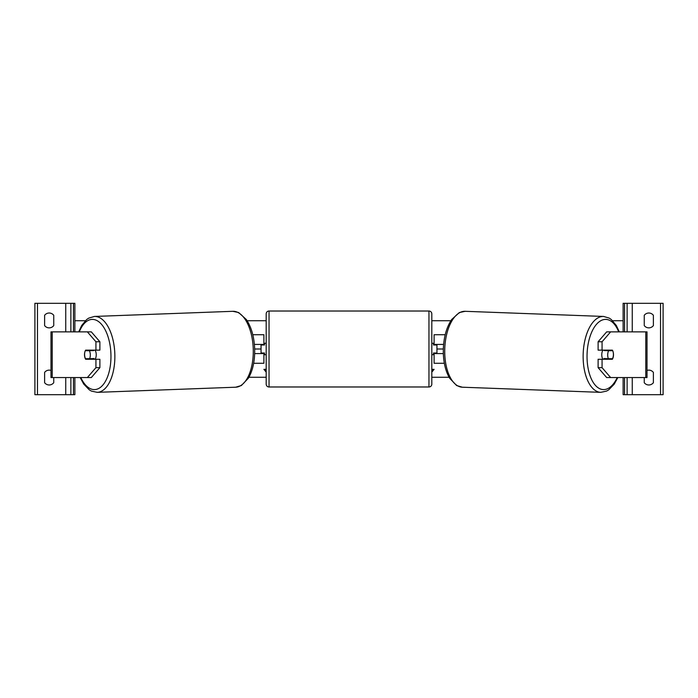 <?xml version="1.0" encoding="UTF-8"?>
<svg xmlns="http://www.w3.org/2000/svg" width="698" height="698" viewBox="0 0 698 698"><rect width="100%" height="100%" fill="white"/><g stroke="black" fill="none" stroke-linecap="round" stroke-linejoin="round"><path stroke-width="1.05" d="M253.653 363.274L263.905 363.274L263.905 353.572L254.665 353.572M261.052 344.428L261.052 345.004L264.481 345.004L264.481 343.285L266.191 343.285M261.052 345.004L261.052 353.572M263.905 353.572L263.905 352.996M263.905 345.004L263.905 334.726L252.781 334.726M254.386 344.428L263.905 344.428M49.174 327.868A5.715 5.715 0 0 0 53.746 325.582L53.746 315.304A5.715 5.715 0 0 0 44.611 315.304L44.611 325.582A5.715 5.715 0 0 0 49.174 327.868M50.98 370.42A5.715 5.715 0 0 0 44.611 372.418L44.611 382.696A5.715 5.715 0 0 0 53.746 382.696L53.746 377.557M74.878 331.864L74.878 303.316L34.9 303.316L34.9 394.684L37.474 394.684L37.474 303.316M74.878 377.557L74.878 394.684L37.474 394.684M70.882 394.684L70.882 377.557L70.882 394.684M70.882 331.864L70.882 303.316L70.882 331.864M269.044 311.02A2.853 2.853 0 0 0 266.191 313.882L266.191 384.118A2.853 2.853 0 0 0 269.044 386.98L428.956 386.98A2.853 2.853 0 0 0 431.809 384.118L431.809 313.882A2.853 2.853 0 0 0 428.956 311.02L269.044 311.02L269.044 386.98M261.052 352.996L264.481 352.996L264.481 354.715L266.191 354.715M431.809 343.285L433.519 343.285L433.519 345.004L436.948 345.004L436.948 352.996L433.519 352.996L433.519 354.715L431.809 354.715M84.886 351.871A5.715 2.853 -90 0 0 84.51 354.715A5.715 2.853 -90 0 0 85.653 359.278L95.931 359.278L95.931 367.663L99.884 367.663L99.884 359.278L95.931 359.278M89.283 358.702A5.715 2.853 -90 0 0 89.606 359.278M99.884 367.663L91.325 377.557L50.98 377.557L50.98 331.864L91.325 331.864L99.884 341.758L95.931 341.758L87.363 331.864M95.931 341.758L95.931 350.143L99.884 350.143L99.884 341.758M89.606 350.143A5.715 2.853 -90 0 0 89.283 350.71M87.363 377.557L95.931 367.663M95.931 350.143L85.653 350.143A5.715 2.853 -90 0 0 85.331 350.71L89.37 350.71A5.715 2.853 87.9 0 1 90.304 354.706A5.715 2.853 87.9 0 1 89.597 358.702L94.047 358.536A5.715 2.853 87.9 0 1 93.619 359.278M89.597 358.702L85.514 358.702A5.715 2.853 87.9 0 1 84.589 354.706A5.715 2.853 87.9 0 1 85.296 350.71M95.111 350.143A5.715 2.853 87.9 0 1 96.228 354.488A5.715 2.853 87.9 0 1 95.059 359.278M90.435 359.278A5.715 2.853 87.9 0 1 90.042 358.685M93.593 350.143A5.715 2.853 87.9 0 1 93.82 350.544L89.361 350.562M89.37 350.71L93.82 350.544M602.069 350.143L602.069 341.758L610.637 331.864L606.675 331.864L598.116 341.758L598.116 350.143L612.347 350.143A5.715 2.853 -90 0 1 612.67 350.71L612.704 350.71A5.715 2.853 92.1 0 1 613.411 354.706A5.715 2.853 92.1 0 1 612.486 358.702L608.403 358.702A5.715 2.853 92.1 0 1 607.696 354.706A5.715 2.853 92.1 0 1 608.63 350.71L604.18 350.544L608.255 350.544A5.715 2.853 92.1 0 0 608.045 350.143M613.114 351.871A5.715 2.853 -90 0 1 613.49 354.715A5.715 2.853 -90 0 1 612.347 359.278L602.069 359.278L602.069 367.663L598.116 367.663L598.116 359.278L602.069 359.278M608.394 350.143A5.715 2.853 -90 0 1 608.717 350.71M598.116 367.663L606.675 377.557L647.02 377.557L647.02 331.864L610.637 331.864M608.717 358.702A5.715 2.853 -90 0 1 608.394 359.278M598.116 341.758L602.069 341.758M610.637 377.557L602.069 367.663M602.889 350.143A5.715 2.853 92.1 0 0 601.772 354.488A5.715 2.853 92.1 0 0 602.941 359.278M608.63 350.71L612.704 350.71M608.403 358.702L603.953 358.536A5.715 2.853 92.1 0 0 604.381 359.278M607.565 359.278A5.715 2.853 92.1 0 0 607.958 358.685M653.389 325.582A5.715 5.715 0 0 1 644.254 325.582L644.254 315.304A5.715 5.715 0 0 1 653.389 315.304L653.389 325.582M647.02 370.42A5.715 5.715 0 0 1 653.389 372.418L653.389 382.696A5.715 5.715 0 0 1 644.254 382.696L644.254 377.557M623.122 331.864L623.122 303.316L663.1 303.316L663.1 394.684L660.526 394.684L660.526 303.316M623.122 377.557L623.122 394.684L660.526 394.684M627.118 394.684L627.118 377.557M627.118 331.864L627.118 303.316M444.347 363.274L434.095 363.274L434.095 353.572L443.335 353.572M436.948 344.428L436.948 345.004M436.948 352.996L436.948 353.572M434.095 353.572L434.095 352.996M434.095 345.004L434.095 334.726L445.219 334.726M443.614 344.428L434.095 344.428M266.191 369.329L263.905 369.329L266.191 372.13M449.058 377.269L431.809 377.269M266.191 377.269L248.942 377.269M443.335 349L436.948 349M261.052 349L254.665 349M431.809 369.329L434.095 369.329L431.809 372.13M623.122 320.731L612.652 320.731M450.856 320.731L431.809 320.731M266.191 320.731L247.144 320.731M85.348 320.731L74.878 320.731M433.763 369.329L431.809 371.72M264.237 369.329L266.191 371.72M65.743 394.684L65.743 377.557M65.743 331.864L65.743 303.316M73.447 394.684L73.447 377.557M73.447 331.864L73.447 303.316M428.956 386.98L428.956 311.02M52.202 377.557L52.202 331.864M80.785 377.557A35.118 17.555 -92.1 0 0 100.451 387.364A35.118 17.555 -92.1 0 0 110.938 354.488A35.118 17.555 -92.1 0 0 98.479 321.516A35.118 17.555 -92.1 0 0 79.319 331.864M114.838 354.392A37.98 18.977 87.9 0 1 97.258 392.346L235.671 387.207A37.98 18.977 -92.1 0 0 253.252 349.253A37.98 18.977 -92.1 0 0 232.853 311.308L94.439 316.447A37.98 18.977 87.9 0 1 114.838 354.392M645.798 377.557L645.798 331.864M617.215 377.557A35.118 17.555 -87.9 0 1 597.549 387.364A35.118 17.555 -87.9 0 1 587.062 354.488A35.118 17.555 -87.9 0 1 599.521 321.516A35.118 17.555 -87.9 0 1 618.681 331.864M619.3 331.864L616.351 325.547L611.308 319.527L609.249 318.114L603.561 316.447A37.98 18.977 92.1 0 0 583.162 354.392A37.98 18.977 92.1 0 0 600.742 392.346L462.329 387.207A37.98 18.977 -87.9 0 1 444.748 349.253A37.98 18.977 -87.9 0 1 465.147 311.308L459.328 312.564L451.676 319.501C446.554 327.214 443.771 337.108 443.326 349.175C443.099 360.753 445.167 370.394 449.538 378.107L456.649 385.54L462.329 387.207M632.257 394.684L632.257 377.557M632.257 331.864L632.257 303.316M624.553 394.684L624.553 377.557M624.553 331.864L624.553 303.316M80.165 377.557L83.786 384.153L89.274 389.824L91.438 391.089L97.258 392.346M232.853 311.308L238.672 312.564L246.324 319.501C251.446 327.214 254.229 337.108 254.674 349.175C254.901 360.753 252.833 370.394 248.462 378.107L241.351 385.54L235.671 387.207M78.7 331.864L81.649 325.547L86.692 319.527L88.751 318.114L94.439 316.447M603.561 316.447L465.147 311.308M617.835 377.557L614.214 384.153L608.726 389.824L606.562 391.089L600.742 392.346"/></g></svg>

